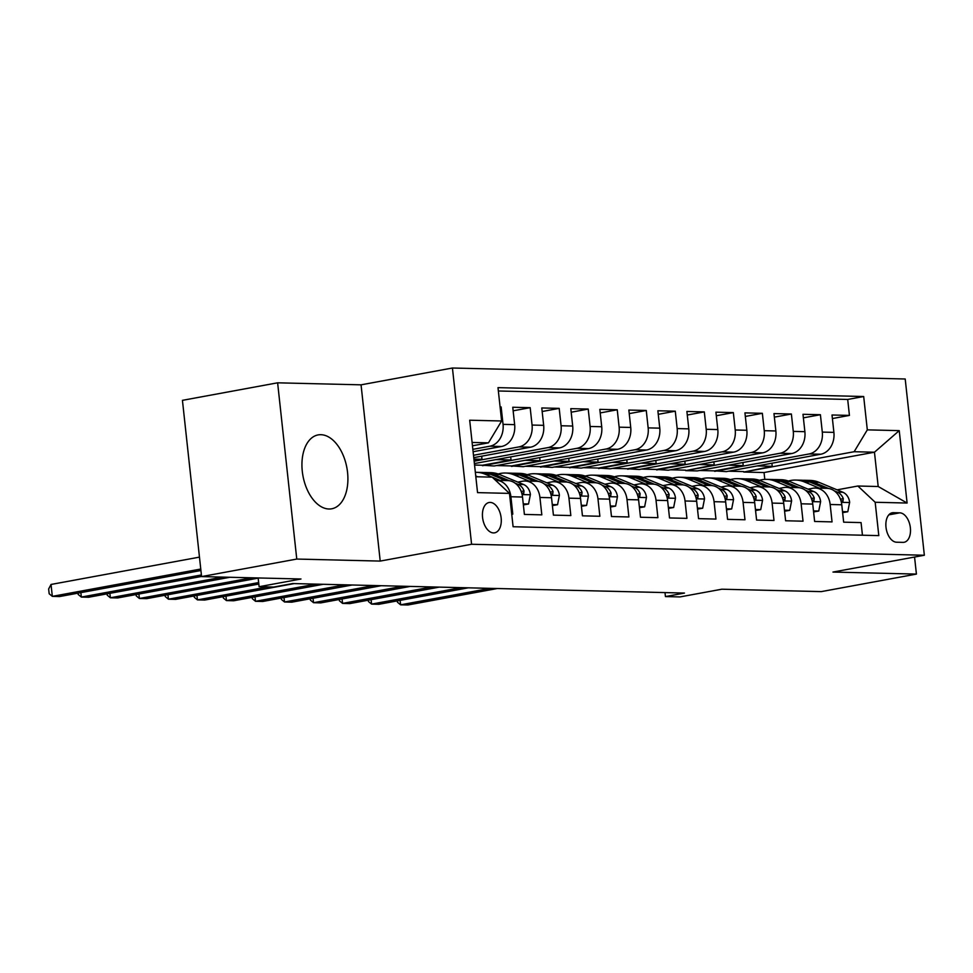<?xml version="1.0" encoding="UTF-8"?>
<svg xmlns="http://www.w3.org/2000/svg" width="973" height="973" viewBox="0 0 973 973"><rect width="100%" height="100%" fill="white"/><g stroke="black" fill="none" stroke-linecap="round" stroke-linejoin="round"><path stroke-width="1.46" d="M328.959 509.001A37.558 22.33 79.6 0 0 331.72 508.794A37.558 22.33 79.6 0 0 347.264 470.093A37.558 22.33 79.6 0 0 320.883 434.7A37.558 22.33 79.6 0 0 318.122 434.907A37.558 22.33 79.6 0 0 302.579 473.596A37.558 22.33 79.6 0 0 328.959 509.001M493.506 532.912A15.41 9.158 79.6 0 0 494.649 532.827A15.41 9.158 79.6 0 0 501.022 516.955A15.41 9.158 79.6 0 0 490.197 502.421A15.41 9.158 79.6 0 0 489.066 502.518A15.41 9.158 79.6 0 0 482.681 518.39A15.41 9.158 79.6 0 0 493.506 532.912M277.621 382.815L182.438 400.341L201.581 576.588L296.765 559.061L380.212 561.08L471.589 544.26L452.433 368.013L361.056 384.834L277.621 382.815L296.765 559.061M471.589 544.26L924.35 555.242L905.206 378.996L452.433 368.013M924.35 555.242L832.973 572.063L916.42 574.094L914.559 557.043M916.42 574.094L821.236 591.62L721.82 589.212L679.945 596.923L665.435 596.571L684.469 593.068L292.654 583.557L273.62 587.06L259.11 586.707L300.985 578.996L201.581 576.588M511.725 514.121L512.795 514.145L510.898 496.753L522.513 497.045A19.265 15.361 -88.6 0 0 507.748 480.589L496.145 480.309A19.265 15.361 91.4 0 1 510.898 496.753M522.513 497.045L524.398 514.425L541.815 514.851L539.93 497.458L551.533 497.738A19.265 15.361 -88.6 0 0 536.768 481.294L525.165 481.015A19.265 15.361 91.4 0 1 539.93 497.458M551.533 497.738L553.418 515.131L570.835 515.556L568.95 498.164L580.553 498.444A19.265 15.361 -88.6 0 0 565.799 482L554.184 481.72A19.265 15.361 91.4 0 1 568.95 498.164M580.553 498.444L582.45 515.836L599.867 516.262L597.969 498.869L609.585 499.149A19.265 15.361 -88.6 0 0 594.819 482.705L583.204 482.413A19.265 15.361 91.4 0 1 597.969 498.869M609.585 499.149L611.47 516.541L628.886 516.967L627.001 499.575L638.604 499.854A19.265 15.361 -88.6 0 0 623.839 483.411L612.236 483.119A19.265 15.361 91.4 0 1 627.001 499.575M638.604 499.854L640.489 517.247L657.906 517.66L656.021 500.28L667.624 500.56A19.265 15.361 -88.6 0 0 652.871 484.104L641.256 483.824A19.265 15.361 91.4 0 1 656.021 500.28M667.624 500.56L669.521 517.952L686.926 518.366L685.041 500.986L696.656 501.265A19.265 15.361 -88.6 0 0 681.891 484.809L670.275 484.53A19.265 15.361 91.4 0 1 685.041 500.986M696.656 501.265L698.541 518.645L715.958 519.071L714.06 501.691L725.676 501.971A19.265 15.361 -88.6 0 0 710.91 485.515L699.307 485.235A19.265 15.361 91.4 0 1 714.06 501.691M725.676 501.971L727.561 519.351L744.977 519.777L743.092 502.396L754.695 502.676A19.265 15.361 -88.6 0 0 739.942 486.22L728.327 485.941A19.265 15.361 91.4 0 1 743.092 502.396M754.695 502.676L756.593 520.056L773.997 520.482L772.112 503.09L783.727 503.382A19.265 15.361 -88.6 0 0 768.962 486.926L757.347 486.646A19.265 15.361 91.4 0 1 772.112 503.09M783.727 503.382L785.612 520.762L803.029 521.187L801.132 503.795L812.747 504.087A19.265 15.361 -88.6 0 0 797.982 487.631L786.379 487.351A19.265 15.361 91.4 0 1 801.132 503.795M812.747 504.087L814.632 521.467L832.049 521.893L830.164 504.501A19.265 15.361 -88.6 0 0 815.398 488.057A19.265 15.361 -88.6 0 0 812.856 488.251L808.04 489.139M742.885 462.528L743.214 465.605L714.656 470.871L726.32 471.625L820.75 454.233A19.265 15.361 -88.6 0 0 833.897 432.377L832.012 414.997L849.429 415.41L832.402 418.548M714.717 471.346L809.135 453.953A19.265 15.361 -88.6 0 0 822.294 432.097L820.409 414.717L803.382 417.843M820.409 414.717L802.993 414.291L804.878 431.671A19.265 15.361 -88.6 0 1 791.718 453.54L697.3 470.92L685.685 470.64L780.115 453.248L791.718 453.54M684.834 461.117L685.174 464.206L656.617 469.46L668.269 470.214L762.698 452.834A19.265 15.361 -88.6 0 0 775.858 430.966L773.973 413.586L791.377 414.012L774.35 417.137M655.814 460.411L656.143 463.501L627.585 468.755L639.249 469.509L733.678 452.129A19.265 15.361 -88.6 0 0 746.838 430.273L744.941 412.88L762.358 413.306L745.33 416.444M626.782 459.706L627.123 462.795L598.565 468.049L610.229 468.816L704.647 451.423A19.265 15.361 -88.6 0 0 717.806 429.567L715.921 412.175L733.338 412.601L716.31 415.739M597.763 459.013L598.103 462.09L569.546 467.344L581.209 468.11L675.627 450.718A19.265 15.361 -88.6 0 0 688.787 428.862L686.902 411.47L704.306 411.895L687.279 415.033M568.743 458.307L569.071 461.384L540.514 466.639L552.178 467.405L646.607 450.013A19.265 15.361 -88.6 0 0 659.767 428.156L657.87 410.764L675.286 411.19L658.259 414.328M539.711 457.602L540.051 460.679L511.494 465.933L523.158 466.699L617.575 449.307A19.265 15.361 -88.6 0 0 630.735 427.451L628.85 410.059L646.267 410.484L629.239 413.622M510.691 456.896L511.032 459.974L482.474 465.24L494.138 465.994L588.556 448.602A19.265 15.361 -88.6 0 0 601.715 426.746L599.83 409.365L617.247 409.779L600.219 412.917M474.398 463.574L559.536 447.896A19.265 15.361 -88.6 0 0 572.696 426.04L570.798 408.66L588.215 409.074L571.187 412.211M473.754 457.651L530.504 447.203A19.265 15.361 -88.6 0 0 543.664 425.335L541.779 407.955L559.195 408.38L542.168 411.506M473.109 451.715L501.484 446.498A19.265 15.361 -88.6 0 0 514.644 424.629L512.759 407.249L530.176 407.675L513.148 410.801M525.165 481.015A19.265 15.361 91.4 0 0 522.623 481.209L517.806 482.097M554.184 481.72A19.265 15.361 91.4 0 0 551.655 481.915L546.838 482.803M583.204 482.413A19.265 15.361 91.4 0 0 580.674 482.62L575.858 483.508M612.236 483.119A19.265 15.361 91.4 0 0 609.694 483.326L604.878 484.213M641.256 483.824A19.265 15.361 91.4 0 0 638.714 484.031L633.91 484.919M670.275 484.53A19.265 15.361 91.4 0 0 667.746 484.736L662.929 485.624M699.307 485.235A19.265 15.361 91.4 0 0 696.765 485.442L691.949 486.33M728.327 485.941A19.265 15.361 91.4 0 0 725.785 486.147L720.969 487.023M757.347 486.646A19.265 15.361 91.4 0 0 754.817 486.841L750.001 487.728M786.379 487.351A19.265 15.361 91.4 0 0 783.837 487.546L779.02 488.434M899.77 512.832L893.384 512.686A14.923 8.879 79.6 0 0 892.29 512.771A14.923 8.879 79.6 0 0 886.111 528.144A14.923 8.879 79.6 0 0 896.595 542.216L902.98 542.375A14.923 8.879 79.6 0 0 904.075 542.289A14.923 8.879 79.6 0 0 910.254 526.904A14.923 8.879 79.6 0 0 899.77 512.832L888.823 514.851M475.833 476.746L492.18 477.147L509.475 493.396L513.099 526.734L878.801 535.612L875.177 502.263L857.87 486.014L837.072 489.845M509.475 493.396L477.548 492.618L469.691 420.214L501.618 420.981L497.994 387.643L863.683 396.51L867.308 429.859L899.234 430.638L907.104 503.041L875.177 502.263M472.854 449.344L489.881 446.206L501.484 446.498M473.498 455.279L518.901 446.911L530.504 447.203M474.143 461.202L547.921 447.616L559.536 447.896M482.523 465.714L576.953 448.322L588.556 448.602M511.543 466.42L605.972 449.027L617.575 449.307M540.574 467.125L634.992 449.733L646.607 450.013M569.594 467.818L664.012 450.438L675.627 450.718M598.614 468.524L693.044 451.144L704.647 451.423M627.646 469.229L722.063 451.849L733.678 452.129M656.666 469.935L751.083 452.554L762.698 452.834M849.429 415.41L847.69 399.453L498.358 390.988M489.881 446.206A19.265 15.361 91.4 0 0 503.041 424.35L501.144 406.969L500.086 406.945M530.176 407.675L532.061 425.055A19.265 15.361 91.4 0 1 518.901 446.911M559.195 408.38L561.08 425.76A19.265 15.361 91.4 0 1 547.921 447.616M588.215 409.074L590.112 426.466A19.265 15.361 91.4 0 1 576.953 448.322M617.247 409.779L619.132 427.171A19.265 15.361 91.4 0 1 605.972 449.027M646.267 410.484L648.152 427.877A19.265 15.361 91.4 0 1 634.992 449.733M675.286 411.19L677.172 428.582A19.265 15.361 91.4 0 1 664.012 450.438M704.306 411.895L706.203 429.288A19.265 15.361 91.4 0 1 693.044 451.144M733.338 412.601L735.223 429.981A19.265 15.361 91.4 0 1 722.063 451.849M762.358 413.306L764.243 430.686A19.265 15.361 91.4 0 1 751.083 452.554M791.377 414.012L793.275 431.392A19.265 15.361 91.4 0 1 780.115 453.248M862.443 535.211L861.069 522.598L843.664 522.173L841.767 504.78A19.265 15.361 -88.6 0 0 827.001 488.337L815.398 488.057M857.87 486.014L878.193 486.512L874.459 452.214L854.148 451.715L867.308 429.859M764.79 479.385L764.048 472.537L874.459 452.214L899.234 430.638M764.048 472.537L743.737 472.051L854.148 451.715M258.149 577.962L259.11 586.707M664.997 592.593L665.435 596.571M472.464 445.792L488.458 442.849L472.1 442.447M771.905 463.233L772.234 466.31L743.737 472.051M743.688 471.577L728.607 471.212M714.656 470.871L699.575 470.506M713.854 461.822L714.194 464.912L685.685 470.64M685.637 470.166L670.555 469.801M656.617 469.46L641.535 469.095M627.585 468.755L612.504 468.39M598.565 468.049L583.484 467.685M569.546 467.344L554.464 466.979M540.514 466.639L525.432 466.274M511.494 465.933L496.412 465.568M482.474 465.24L474.556 465.045M847.69 399.453L863.683 396.51M772.234 466.31L757.152 465.945M501.144 406.969L500.11 407.152M743.214 465.605L728.132 465.24M714.194 464.912L699.113 464.535M685.174 464.206L670.081 463.841M656.143 463.501L641.061 463.136M627.123 462.795L612.041 462.43M598.103 462.09L583.009 461.725M569.071 461.384L553.99 461.02M540.051 460.679L524.97 460.314M511.032 459.974L495.95 459.609M481.671 456.191L482 459.268L474.094 460.728M482 459.268L473.912 459.074M501.618 420.981L488.458 442.849M878.193 486.512L907.104 503.041M380.212 561.08L361.056 384.834M842.509 511.616L847.787 511.749L849.648 502.287A12.758 10.18 -88.6 0 0 842.898 492.265L818.889 482.28A36.84 29.385 -88.6 0 0 810.229 480.419L804.72 480.285A36.84 29.385 -88.6 0 0 802.98 480.309M819.327 488.142L804.367 481.927A36.84 29.385 -88.6 0 0 795.719 480.066A36.84 29.385 -88.6 0 0 788.434 481.027M842.618 512.649L847.787 511.749M400.122 600.365L400.608 604.817L490.051 588.349M397.3 600.888L397.446 602.214L400.608 604.817L407.869 604.987L497.3 588.519M828.582 488.47L813.367 482.146A36.84 29.385 -88.6 0 0 804.72 480.285M795.719 480.066L801.241 480.2A36.84 29.385 91.4 0 1 809.889 482.061L824.836 488.276M840.915 500.572L842.983 501.156L843.275 498.663A12.758 10.18 -88.6 0 0 837.376 492.131L834.287 490.854M813.489 510.91L818.755 511.044L820.628 501.582A12.758 10.18 -88.6 0 0 813.866 491.572L789.857 481.574A36.84 29.385 -88.6 0 0 781.21 479.713L775.7 479.58A36.84 29.385 -88.6 0 0 773.949 479.604M790.307 487.449L775.347 481.221A36.84 29.385 -88.6 0 0 766.7 479.361A36.84 29.385 -88.6 0 0 759.414 480.321M813.598 511.944L818.755 511.044M371.102 599.66L371.589 604.111L461.032 587.643M368.281 600.183L368.426 601.509L371.589 604.111L378.838 604.294L468.281 587.814M799.563 487.765L784.347 481.44A36.84 29.385 -88.6 0 0 775.7 479.58M766.7 479.361L772.209 479.494A36.84 29.385 91.4 0 1 780.869 481.355L795.817 487.582M811.896 499.867L813.963 500.45L814.255 497.969A12.758 10.18 -88.6 0 0 808.356 491.438L805.267 490.149M784.469 510.205L789.735 510.339L791.608 500.876A12.758 10.18 -88.6 0 0 784.846 490.866L760.837 480.869A36.84 29.385 -88.6 0 0 752.19 479.008L746.668 478.874A36.84 29.385 -88.6 0 0 744.929 478.898M761.275 486.743L746.327 480.516A36.84 29.385 -88.6 0 0 737.68 478.655A36.84 29.385 -88.6 0 0 730.395 479.616M784.579 511.239L789.735 510.339M342.082 598.967L342.569 603.406L432 586.938M339.261 599.477L339.407 600.803L342.569 603.406L349.818 603.588L439.261 587.12M770.531 487.072L755.328 480.735A36.84 29.385 -88.6 0 0 746.668 478.874M737.68 478.655L743.19 478.789A36.84 29.385 91.4 0 1 751.837 480.65L766.797 486.877M782.864 499.161L784.943 499.745L785.235 497.264A12.758 10.18 -88.6 0 0 779.337 490.733L776.235 489.443M755.437 509.499L760.716 509.633L762.577 500.171A12.758 10.18 -88.6 0 0 755.826 490.161L731.818 480.163A36.84 29.385 -88.6 0 0 723.158 478.302L717.648 478.169A36.84 29.385 -88.6 0 0 715.909 478.193M732.255 486.038L717.296 479.811A36.84 29.385 -88.6 0 0 708.648 477.95A36.84 29.385 -88.6 0 0 701.363 478.911M755.559 510.533L760.716 509.633M313.051 598.261L313.537 602.701L402.98 586.233M310.241 598.772L310.375 600.098L313.537 602.701L320.798 602.883L410.229 586.415M741.511 486.366L726.296 480.03A36.84 29.385 -88.6 0 0 717.648 478.169M708.648 477.95L714.17 478.084A36.84 29.385 91.4 0 1 722.817 479.944L737.765 486.172M753.844 498.456L755.912 499.04L756.203 496.558A12.758 10.18 -88.6 0 0 750.305 490.027L747.215 488.738M726.417 508.794L731.696 508.928L733.557 499.477A12.758 10.18 -88.6 0 0 726.795 489.455L702.786 479.458A36.84 29.385 -88.6 0 0 694.138 477.597L688.629 477.463A36.84 29.385 -88.6 0 0 686.877 477.488M703.236 485.332L688.276 479.105A36.84 29.385 -88.6 0 0 679.628 477.244A36.84 29.385 -88.6 0 0 672.343 478.217M726.527 509.84L731.696 508.928M284.031 597.556L284.517 601.995L373.96 585.527M281.209 598.067L281.355 599.392L284.517 601.995L291.766 602.178L381.209 585.71M712.491 485.661L697.276 479.324A36.84 29.385 -88.6 0 0 688.629 477.463M679.628 477.244L685.138 477.378A36.84 29.385 91.4 0 1 693.798 479.239L708.745 485.466M724.824 497.75L726.892 498.334L727.184 495.853A12.758 10.18 -88.6 0 0 721.285 489.322L718.196 488.032M697.398 508.101L702.664 508.222L704.537 498.772A12.758 10.18 -88.6 0 0 697.775 488.75L673.766 478.752A36.84 29.385 -88.6 0 0 665.118 476.892L659.597 476.758A36.84 29.385 -88.6 0 0 657.857 476.782M674.204 484.627L659.256 478.4A36.84 29.385 -88.6 0 0 650.609 476.539A36.84 29.385 -88.6 0 0 643.323 477.512M697.507 509.134L702.664 508.222M255.011 596.85L255.498 601.302L344.929 584.822M252.189 597.373L252.335 598.687L255.498 601.302L262.746 601.472L352.19 585.004M683.46 484.955L668.256 478.619A36.84 29.385 -88.6 0 0 659.597 476.758M650.609 476.539L656.118 476.673A36.84 29.385 91.4 0 1 664.766 478.534L679.726 484.761M695.792 497.057L697.872 497.629L698.164 495.148A12.758 10.18 -88.6 0 0 692.265 488.616L689.164 487.327M668.366 507.395L673.644 507.517L675.505 498.067A12.758 10.18 -88.6 0 0 668.755 488.045L644.746 478.047A36.84 29.385 -88.6 0 0 636.087 476.186L630.577 476.052A36.84 29.385 -88.6 0 0 628.838 476.077M645.184 483.922L630.236 477.694A36.84 29.385 -88.6 0 0 621.577 475.833A36.84 29.385 -88.6 0 0 614.291 476.806M668.487 508.429L673.644 507.517M225.991 596.145L226.466 600.596L315.909 584.116M223.17 596.668L223.304 597.981L226.466 600.596L233.727 600.767L323.17 584.299M654.44 484.25L639.225 477.913A36.84 29.385 -88.6 0 0 630.577 476.052M621.577 475.833L627.099 475.967A36.84 29.385 91.4 0 1 635.746 477.828L650.694 484.055M666.773 496.352L668.84 496.923L669.132 494.442A12.758 10.18 -88.6 0 0 663.233 487.911L660.144 486.622M639.346 506.69L644.625 506.811L646.486 497.361A12.758 10.18 -88.6 0 0 639.735 487.339L615.714 477.342A36.84 29.385 -88.6 0 0 607.067 475.493L601.557 475.347A36.84 29.385 -88.6 0 0 599.806 475.371M616.164 483.216L601.205 476.989A36.84 29.385 -88.6 0 0 592.557 475.14A36.84 29.385 -88.6 0 0 585.272 476.101M639.456 507.724L644.625 506.811M196.96 595.44L197.446 599.891L267.843 586.926M194.138 595.962L194.284 597.276L197.446 599.891L204.707 600.061L294.138 583.593M625.42 483.545L610.205 477.208A36.84 29.385 -88.6 0 0 601.557 475.347M592.557 475.14L598.067 475.274A36.84 29.385 91.4 0 1 606.726 477.123L621.674 483.35M637.753 495.646L639.82 496.218L640.112 493.737A12.758 10.18 -88.6 0 0 634.214 487.205L631.124 485.916M610.326 505.984L615.593 506.106L617.466 496.656A12.758 10.18 -88.6 0 0 610.703 486.634L586.695 476.636A36.84 29.385 -88.6 0 0 578.047 474.788L572.525 474.654A36.84 29.385 -88.6 0 0 570.786 474.666M587.133 482.511L572.185 476.284A36.84 29.385 -88.6 0 0 563.537 474.435A36.84 29.385 -88.6 0 0 556.252 475.396M610.436 507.018L615.593 506.106M167.94 594.734L168.426 599.186L258.66 582.572M165.118 595.257L165.264 596.571L168.426 599.186L175.675 599.356L258.818 584.055M596.388 482.839L581.185 476.502A36.84 29.385 -88.6 0 0 572.525 474.654M563.537 474.435L569.047 474.569A36.84 29.385 91.4 0 1 577.694 476.417L592.654 482.644M608.721 494.941L610.801 495.512L611.093 493.031A12.758 10.18 -88.6 0 0 605.194 486.5L602.092 485.211M581.295 505.279L586.573 505.413L588.434 495.95A12.758 10.18 -88.6 0 0 581.684 485.928L557.675 475.943A36.84 29.385 -88.6 0 0 549.027 474.082L543.506 473.948A36.84 29.385 -88.6 0 0 541.766 473.973M558.113 481.805L543.165 475.59A36.84 29.385 -88.6 0 0 534.505 473.729A36.84 29.385 -88.6 0 0 527.232 474.69M581.416 506.313L586.573 505.413M138.92 594.029L139.394 598.48L251.679 577.804M136.098 594.552L136.232 595.865L139.394 598.48L146.655 598.65L258.173 578.12M567.368 482.134L552.153 475.809A36.84 29.385 -88.6 0 0 543.506 473.948M534.505 473.729L540.027 473.863A36.84 29.385 91.4 0 1 548.675 475.724L563.622 481.939M579.701 494.235L581.769 494.807L582.073 492.326A12.758 10.18 -88.6 0 0 576.174 485.795L573.073 484.518M552.275 504.573L557.553 504.707L559.414 495.245A12.758 10.18 -88.6 0 0 552.664 485.235L528.643 475.238A36.84 29.385 -88.6 0 0 519.996 473.377L514.486 473.243A36.84 29.385 -88.6 0 0 512.747 473.267M529.093 481.112L514.133 474.885A36.84 29.385 -88.6 0 0 505.486 473.024A36.84 29.385 -88.6 0 0 498.2 473.985M552.384 505.607L557.553 504.707M109.888 593.323L110.375 597.775L222.659 577.098M107.066 593.846L107.212 595.172L110.375 597.775L117.636 597.945L229.92 577.269M538.349 481.428L523.133 475.104A36.84 29.385 -88.6 0 0 514.486 473.243M505.486 473.024L510.995 473.158A36.84 29.385 91.4 0 1 519.655 475.019L534.603 481.246M550.682 493.53L552.749 494.114L553.041 491.633A12.758 10.18 -88.6 0 0 547.142 485.101L544.053 483.812M523.255 503.868L528.521 504.002L530.394 494.539A12.758 10.18 -88.6 0 0 523.632 484.53L499.623 474.532A36.84 29.385 -88.6 0 0 490.976 472.671L485.466 472.537A36.84 29.385 -88.6 0 0 483.715 472.562M500.061 480.407L485.113 474.179A36.84 29.385 -88.6 0 0 476.466 472.319A36.84 29.385 -88.6 0 0 475.347 472.319M523.365 504.902L528.521 504.002M80.868 592.618L81.355 597.069L201.399 574.958M78.047 593.141L78.193 594.467L81.355 597.069L88.604 597.252L201.569 576.442M509.329 480.723L494.114 474.398A36.84 29.385 -88.6 0 0 485.466 472.537M476.466 472.319L481.976 472.452A36.84 29.385 91.4 0 1 490.623 474.313L505.583 480.54M521.65 492.825L523.729 493.408L524.021 490.927A12.758 10.18 -88.6 0 0 518.123 484.396L515.033 483.107M477.731 476.794L475.748 475.967M199.465 557.128L51.034 584.457L52.323 596.364L200.754 569.035M51.034 584.457L48.65 588.993L49.173 593.761L52.323 596.364L59.584 596.546L200.924 570.519M809.135 453.953L820.75 454.233M822.294 432.097L833.897 432.377M503.041 424.35L514.644 424.629M532.061 425.055L543.664 425.335M561.08 425.76L572.696 426.04M590.112 426.466L601.715 426.746M619.132 427.171L630.735 427.451M648.152 427.877L659.767 428.156M677.172 428.582L688.787 428.862M706.203 429.288L717.806 429.567M735.223 429.981L746.838 430.273M764.243 430.686L775.858 430.966M793.275 431.392L804.878 431.671M830.164 504.501L841.767 504.78M891.232 513.075L893.384 512.686M841.365 502.323L849.599 502.53M813.367 482.146L818.889 482.28M804.367 481.927L809.889 482.061M837.376 492.131L842.898 492.265M840.441 499.185L843.275 498.663M812.346 501.618L820.58 501.825M784.347 481.44L789.857 481.574M775.347 481.221L780.869 481.355M808.356 491.438L813.866 491.572M811.421 498.48L814.255 497.969M783.326 500.913L791.56 501.119M755.328 480.735L760.837 480.869M746.327 480.516L751.837 480.65M779.337 490.733L784.846 490.866M782.401 497.787L785.235 497.264M754.294 500.207L762.54 500.414M726.296 480.03L731.818 480.163M717.296 479.811L722.817 479.944M750.305 490.027L755.826 490.161M753.37 497.081L756.203 496.558M725.274 499.514L733.508 499.708M697.276 479.324L702.786 479.458M688.276 479.105L693.798 479.239M721.285 489.322L726.795 489.455M724.35 496.376L727.184 495.853M696.254 498.808L704.488 499.003M668.256 478.619L673.766 478.752M659.256 478.4L664.766 478.534M692.265 488.616L697.775 488.75M695.33 495.671L698.164 495.148M667.223 498.103L675.469 498.298M639.225 477.913L644.746 478.047M630.236 477.694L635.746 477.828M663.233 487.911L668.755 488.045M666.298 494.965L669.132 494.442M638.203 497.398L646.437 497.592M610.205 477.208L615.714 477.342M601.205 476.989L606.726 477.123M634.214 487.205L639.735 487.339M637.279 494.26L640.112 493.737M609.183 496.692L617.417 496.887M581.185 476.502L586.695 476.636M572.185 476.284L577.694 476.417M605.194 486.5L610.703 486.634M608.259 493.554L611.093 493.031M580.163 495.987L588.397 496.181M552.153 475.809L557.675 475.943M543.165 475.59L548.675 475.724M576.174 485.795L581.684 485.928M579.227 492.849L582.073 492.326M551.132 495.281L559.366 495.488M523.133 475.104L528.643 475.238M514.133 474.885L519.655 475.019M547.142 485.101L552.664 485.235M550.207 492.143L553.041 491.633M522.112 494.576L530.346 494.783M494.114 474.398L499.623 474.532M485.113 474.179L490.623 474.313M518.123 484.396L523.632 484.53M521.187 491.45L524.021 490.927"/></g></svg>
